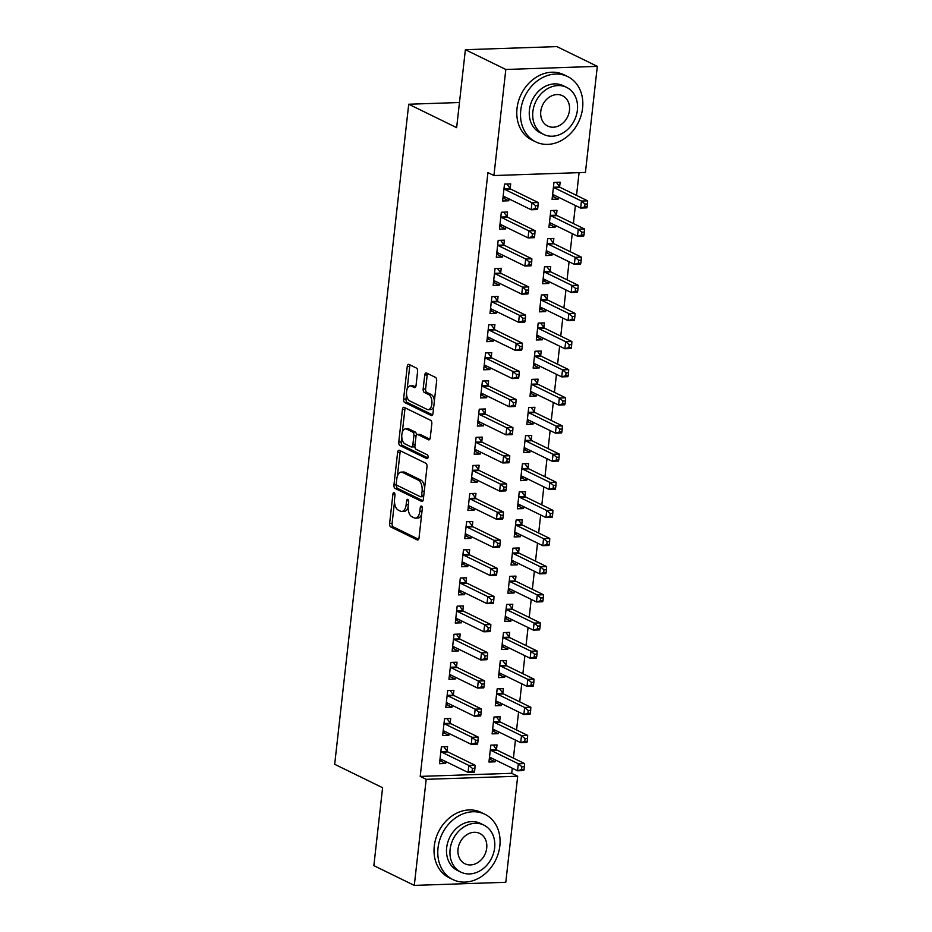 <?xml version="1.0" encoding="UTF-8"?>
<svg xmlns="http://www.w3.org/2000/svg" width="932" height="932" viewBox="0 0 932 932"><rect width="100%" height="100%" fill="white"/><g stroke="black" fill="none" stroke-linecap="round" stroke-linejoin="round"><path stroke-width="1.4" d="M394.166 492.725A2.004 1.048 -91.9 0 0 393.875 492.655A2.004 1.048 -91.9 0 0 392.92 494.146L389.623 523.493A2.854 1.503 -91.9 0 0 390.788 526.976L417.245 539.908A2.854 1.503 -91.9 0 0 417.653 539.989A2.854 1.503 -91.9 0 0 419.027 537.857L422.312 508.511A2.004 1.048 -91.9 0 0 421.509 506.076A2.004 1.048 -91.9 0 0 421.217 506.018A2.004 1.048 -91.9 0 0 420.262 507.509L419.831 511.307A9.134 4.8 -91.9 0 1 415.439 518.134A9.134 4.8 -91.9 0 1 414.134 517.842L411.932 516.771A9.134 4.8 -91.9 0 1 408.216 505.633L408.647 501.835A2.004 1.048 -91.9 0 0 407.832 499.401A2.004 1.048 -91.9 0 0 407.552 499.342A2.004 1.048 -91.9 0 0 406.585 500.834L406.166 504.631A9.134 4.8 -91.9 0 1 401.762 511.458A9.134 4.8 -91.9 0 1 400.469 511.167L398.255 510.095A9.134 4.8 -91.9 0 1 394.551 498.958L394.97 495.16A2.004 1.048 -91.9 0 0 394.166 492.725M417.594 371.553A2.854 1.503 -91.9 0 0 416.441 368.07L409.02 364.447A2.854 1.503 -91.9 0 0 408.612 364.354A2.854 1.503 -91.9 0 0 407.237 366.497L403.579 399.082A2.854 1.503 -91.9 0 0 404.744 402.566L431.201 415.486A2.854 1.503 -91.9 0 0 431.609 415.579A2.854 1.503 -91.9 0 0 432.984 413.447L436.642 380.85A2.854 1.503 -91.9 0 0 435.477 377.378L426.507 372.998A2.854 1.503 -91.9 0 0 426.099 372.905A2.854 1.503 -91.9 0 0 424.724 375.037L423.163 388.982A2.854 1.503 -91.9 0 0 424.328 392.465L428.767 394.632A7.631 4.008 -91.9 0 1 431.947 402.927A7.631 4.008 -91.9 0 1 428.207 409.661A7.631 4.008 -91.9 0 1 427.112 409.416L409.696 400.9A7.631 4.008 -91.9 0 1 406.515 392.617A7.631 4.008 -91.9 0 1 410.266 385.883A7.631 4.008 -91.9 0 1 411.35 386.128L414.251 387.549A2.854 1.503 -91.9 0 0 414.658 387.642A2.854 1.503 -91.9 0 0 416.033 385.498L417.594 371.553M493.925 175.542L505.82 69.469L597.319 66.358L585.424 172.432L493.925 175.542L487.937 172.606L420.204 776.403L426.192 779.327L517.703 776.216L505.796 882.289L414.297 885.4L426.192 779.327M414.297 885.4L373.86 865.642L382.598 787.715L334.681 764.298L408.717 104.233L456.645 127.649L465.383 49.711L505.82 69.469M399.385 450.342A2.854 1.503 -91.9 0 0 398.978 450.249A2.854 1.503 -91.9 0 0 397.603 452.381L393.945 484.966A2.854 1.503 -91.9 0 0 395.11 488.45L421.567 501.381A2.854 1.503 -91.9 0 0 421.975 501.463A2.854 1.503 -91.9 0 0 423.349 499.331L427.007 466.746A2.854 1.503 -91.9 0 0 425.842 463.262L399.385 450.342M398.768 442.024L402.414 409.439A2.854 1.503 -91.9 0 1 403.789 407.307A2.854 1.503 -91.9 0 1 404.197 407.389L430.654 420.32A2.854 1.503 -91.9 0 1 431.819 423.804L430.258 437.749A2.854 1.503 -91.9 0 1 428.883 439.881A2.854 1.503 -91.9 0 1 428.475 439.788L417.746 434.545A2.854 1.503 -91.9 0 0 417.338 434.452A2.854 1.503 -91.9 0 0 415.963 436.595L414.926 445.846A2.854 1.503 -91.9 0 0 416.091 449.317L427.264 454.781A2.004 1.048 -91.9 0 1 428.091 456.948A2.004 1.048 -91.9 0 1 427.112 458.707A2.004 1.048 -91.9 0 1 426.821 458.649L399.921 445.508A2.854 1.503 -91.9 0 1 398.768 442.024L401.238 441.943L401.785 437.026M459.464 102.508L408.717 104.233M507.02 216.574L507.532 212.03L501.346 212.24L499.459 229.121L505.633 228.911L505.843 227.047M556.486 214.896L556.987 210.341L550.812 210.55L548.913 227.431L555.099 227.222L555.309 225.369M500.705 272.855L501.218 268.3L495.032 268.509L493.145 285.39L499.331 285.18L499.529 283.316M550.171 271.165L550.684 266.61L544.498 266.82L542.599 283.701L548.785 283.491L548.995 281.639M494.391 329.124L494.904 324.569L488.729 324.779L486.83 341.66L493.016 341.45L493.226 339.586M543.857 327.435L544.37 322.891L538.183 323.101L536.296 339.982L542.471 339.772L542.68 337.908M488.088 385.394L488.601 380.839L482.415 381.048L480.516 397.929L486.702 397.719L486.912 395.855M537.543 383.716L538.055 379.161L531.869 379.371L529.982 396.251L536.168 396.042L536.366 394.178M481.774 441.663L482.287 437.108L476.101 437.318L474.202 454.199L480.388 453.989L480.597 452.125M531.228 439.986L531.741 435.43L525.566 435.64L523.668 452.521L529.854 452.311L530.063 450.447M475.46 497.933L475.972 493.377L469.786 493.587L467.899 510.468L474.073 510.258L474.283 508.406M524.926 496.255L525.438 491.7L519.252 491.91L517.353 508.79L523.539 508.581L523.749 506.717M469.146 554.202L469.658 549.647L463.472 549.868L461.585 566.749L467.771 566.539L467.981 564.676M518.611 552.525L519.124 547.969L512.938 548.179L511.039 565.06L517.225 564.85L517.435 562.986M462.843 610.483L463.344 605.928L457.169 606.138L455.27 623.019L461.457 622.809L461.666 620.945M512.297 608.794L512.81 604.239L506.624 604.449L504.736 621.329L510.911 621.12L511.12 619.267M456.529 666.753L457.041 662.198L450.855 662.407L448.956 679.288L455.142 679.078L455.352 677.214M505.983 665.064L506.495 660.52L500.309 660.73L498.422 677.611L504.608 677.401L504.818 675.537M450.214 723.022L450.727 718.467L444.541 718.677L442.653 735.558L448.828 735.348L449.038 733.484M499.668 721.345L500.181 716.79L494.007 716.999L492.108 733.88L498.294 733.67L498.503 731.806M420.204 776.403L511.703 773.292L512.274 768.213M513.415 758.112L515.431 740.078M516.561 729.977L518.588 711.943M519.718 701.843L521.745 683.808M522.875 673.708L524.902 655.674M526.032 645.573L528.06 627.539M529.19 617.438L531.217 599.404M532.347 589.304L534.374 571.269M535.504 561.169L537.519 543.123M538.661 533.034L540.677 514.988M541.818 504.899L543.834 486.853M544.964 476.765L546.991 458.719M548.121 448.63L550.148 430.584M551.278 420.495L553.305 402.449M554.435 392.349L556.462 374.315M557.592 364.214L559.619 346.18M560.749 336.079L562.777 318.045M563.907 307.944L565.934 289.91M567.064 279.81L569.079 261.776M570.221 251.675L572.236 233.641M573.378 223.54L575.394 205.506M576.524 195.405L579.087 172.641M496.523 749.479L497.024 744.924L490.849 745.134L488.95 762.015L495.137 761.805L495.346 759.941M447.057 751.157L447.57 746.602L441.384 746.812L439.496 763.692L445.671 763.483L445.88 761.619M502.826 693.21L503.338 688.655L497.164 688.865L495.265 705.745L501.451 705.536L501.661 703.672M453.371 694.888L453.884 690.332L447.698 690.542L445.799 707.423L451.985 707.213L452.195 705.349M509.14 636.929L509.653 632.374L503.466 632.583L501.579 649.476L507.754 649.255L507.963 647.402M459.686 638.618L460.187 634.063L454.012 634.273L452.113 651.153L458.299 650.944L458.509 649.08M515.454 580.659L515.967 576.104L509.781 576.314L507.893 593.195L514.068 592.985L514.278 591.133M465.988 582.337L466.501 577.793L460.326 578.003L458.428 594.884L464.614 594.674L464.823 592.81M521.769 524.39L522.281 519.835L516.095 520.044L514.196 536.925L520.382 536.716L520.592 534.851M472.303 526.067L472.815 521.512L466.629 521.722L464.742 538.603L470.928 538.393L471.126 536.541M528.083 468.12L528.584 463.565L522.409 463.775L520.51 480.656L526.697 480.446L526.906 478.582M478.617 469.798L479.13 465.243L472.943 465.452L471.056 482.333L477.231 482.124L477.44 480.271M534.385 411.851L534.898 407.296L528.712 407.505L526.825 424.386L533.011 424.177L533.221 422.312M484.931 413.528L485.444 408.973L479.258 409.183L477.359 426.064L483.545 425.854L483.755 423.99M540.7 355.581L541.212 351.026L535.026 351.236L533.139 368.117L539.313 367.907L539.523 366.043M491.246 357.259L491.747 352.704L485.572 352.913L483.673 369.794L489.859 369.585L490.069 367.721M547.014 299.3L547.527 294.745L541.341 294.955L539.453 311.847L545.628 311.637L545.837 309.773M497.548 300.989L498.061 296.434L491.886 296.644L489.987 313.525L496.173 313.315L496.383 311.451M553.328 243.031L553.841 238.475L547.655 238.685L545.756 255.566L551.942 255.356L552.152 253.504M503.863 244.72L504.375 240.165L498.189 240.374L496.302 257.255L502.476 257.046L502.686 255.182M559.631 186.761L560.144 182.206L553.969 182.416L552.07 199.297L558.256 199.087L558.466 197.223M510.177 188.439L510.689 183.884L504.503 184.093L502.616 200.986L508.79 200.764L509 198.912M465.383 49.711L556.882 46.6L597.319 66.358M511.703 773.292L517.703 776.216M495.137 761.805L489.3 758.951M445.671 763.483L439.834 760.629M498.294 733.67L492.457 730.816M448.828 735.348L442.991 732.494M501.451 705.536L495.603 702.681M451.985 707.213L446.148 704.359M504.608 677.401L498.76 674.547M455.142 679.078L449.306 676.224M507.754 649.255L501.917 646.412M458.299 650.944L452.463 648.089M510.911 621.12L505.074 618.277M461.457 622.809L455.62 619.955M514.068 592.985L508.231 590.131M464.614 594.674L458.777 591.82M517.225 564.85L511.388 561.996M467.771 566.539L461.923 563.685M520.382 536.716L514.546 533.861M470.928 538.393L465.08 535.551M523.539 508.581L517.703 505.727M474.073 510.258L468.237 507.416M526.697 480.446L520.86 477.592M477.231 482.124L471.394 479.269M529.854 452.311L524.017 449.457M480.388 453.989L474.551 451.135M533.011 424.177L527.163 421.322M483.545 425.854L477.708 423M536.168 396.042L530.32 393.188M486.702 397.719L480.865 394.865M539.313 367.907L533.477 365.053M489.859 369.585L484.023 366.73M542.471 339.772L536.634 336.918M493.016 341.45L487.18 338.596M545.628 311.637L539.791 308.783M496.173 313.315L490.325 310.461M548.785 283.491L542.948 280.649M499.331 285.18L493.482 282.326M551.942 255.356L546.105 252.502M502.476 257.046L496.64 254.191M555.099 227.222L549.263 224.367M505.633 228.911L499.797 226.057M558.256 199.087L552.42 196.233M508.79 200.764L502.954 197.922M401.762 511.458L404.243 511.377A9.134 4.8 -91.9 0 0 408.123 507.09M415.439 518.134L417.909 518.052A9.134 4.8 -91.9 0 0 421.695 514.08M394.492 502.08L392.092 523.411A2.854 1.503 -91.9 0 0 393.257 526.895L418.608 539.279M396.473 484.395L396.415 484.885A2.854 1.503 -91.9 0 0 397.58 488.368L422.93 500.752M400.492 450.878A2.854 1.503 -91.9 0 0 400.073 452.3L397.405 476.077M396.345 482.939A2.004 1.048 -91.9 0 0 397.16 485.374L420.379 496.721A2.004 1.048 -91.9 0 0 420.67 496.779A2.004 1.048 -91.9 0 0 421.625 495.288L422.08 491.281A9.134 4.8 -91.9 0 0 418.363 480.155L402.484 472.396A9.134 4.8 -91.9 0 0 401.191 472.105A9.134 4.8 -91.9 0 0 396.799 478.932L396.345 482.939M422.86 496.64A2.004 1.048 -91.9 0 0 423.14 496.698A2.004 1.048 -91.9 0 0 423.676 496.395M424.608 488.077A9.134 4.8 -91.9 0 0 420.845 480.062L418.363 480.155M401.191 472.105L403.661 472.011A9.134 4.8 -91.9 0 1 404.966 472.314L420.845 480.062M402.309 432.32L404.896 409.358L402.414 409.439M405.315 407.936A2.854 1.503 -91.9 0 0 404.896 409.358M429.838 439.158L420.216 434.463A2.854 1.503 -91.9 0 0 419.808 434.37L417.338 434.452M427.916 457.892L402.391 445.426L399.921 445.508M406.608 429.104A7.631 4.008 -91.9 0 0 405.525 428.86A7.631 4.008 -91.9 0 0 401.774 435.594A7.631 4.008 -91.9 0 0 404.954 443.888L411.094 446.882A2.854 1.503 -91.9 0 0 411.49 446.976A2.854 1.503 -91.9 0 0 412.864 444.832L413.901 435.582A2.854 1.503 -91.9 0 0 412.748 432.11L406.608 429.104L409.078 429.023A7.631 4.008 -91.9 0 0 407.995 428.778L405.525 428.86M413.563 446.801A2.854 1.503 -91.9 0 0 413.971 446.894A2.854 1.503 -91.9 0 0 414.903 446.207M416.406 435.139A2.854 1.503 -91.9 0 0 415.218 432.017L412.748 432.11M409.078 429.023L415.218 432.017M401.238 441.943A2.854 1.503 -91.9 0 0 402.391 445.426M410.266 385.883L412.736 385.801A7.631 4.008 -91.9 0 1 413.82 386.046L415.614 386.92M428.207 409.661L430.677 409.567A7.631 4.008 -91.9 0 0 433.764 406.457M434.382 401.005A7.631 4.008 -91.9 0 0 431.248 394.551L428.767 394.632M427.625 373.534A2.854 1.503 -91.9 0 0 427.205 374.955L425.633 388.9A2.854 1.503 -91.9 0 0 426.798 392.384L431.248 394.551M406.562 394.457L406.049 399.001A2.854 1.503 -91.9 0 0 407.214 402.473L432.565 414.857M410.127 364.995A2.854 1.503 -91.9 0 0 409.707 366.404L407.179 389.005M489.358 758.427L491.781 758.205M489.463 757.46L489.708 757.401A2.913 1.526 88.1 0 1 489.871 757.378A2.913 1.526 88.1 0 1 490.279 757.471L517.54 770.787L518.332 763.751L524.518 763.541L497.257 750.225A2.913 1.526 88.1 0 1 496.721 749.747L493.261 745.052M521.897 766.745L521.582 769.564L524.052 769.483L524.367 766.663L521.897 766.745L518.332 763.751L491.071 750.435A2.913 1.526 88.1 0 1 490.535 749.957L490.337 749.689M524.052 769.483L523.726 770.578L517.54 770.787L521.582 769.564M524.518 763.541L524.367 766.663M442.316 759.883L439.892 760.104M474.598 771.16L474.912 768.352L472.431 768.434L472.116 771.242L474.598 771.16L474.26 772.255L468.085 772.465L440.824 759.149A2.913 1.526 -91.9 0 0 440.405 759.056A2.913 1.526 -91.9 0 0 440.242 759.079L440.009 759.137M472.116 771.242L468.085 772.465L468.866 765.428L475.052 765.219L447.791 751.903A2.913 1.526 -91.9 0 1 447.255 751.425L443.807 746.73M440.871 751.367L441.081 751.635A2.913 1.526 -91.9 0 0 441.617 752.112L468.866 765.428L472.431 768.434M474.912 768.352L475.052 765.219M492.515 730.292L494.939 730.071M492.62 729.325L492.853 729.267A2.913 1.526 88.1 0 1 493.028 729.243A2.913 1.526 88.1 0 1 493.436 729.337L520.697 742.653L521.489 735.616L527.675 735.406L500.414 722.09A2.913 1.526 88.1 0 1 499.878 721.613L496.418 716.918M525.054 738.61L524.739 741.429L527.209 741.348L527.524 738.528L525.054 738.61L521.489 735.616L494.228 722.3A2.913 1.526 88.1 0 1 493.692 721.822L493.494 721.554M527.209 741.348L526.883 742.443L520.697 742.653L524.739 741.429M527.675 735.406L527.524 738.528M495.673 702.146L498.096 701.936M495.777 701.19L496.01 701.132A2.913 1.526 88.1 0 1 496.185 701.109A2.913 1.526 88.1 0 1 496.593 701.202L523.854 714.518L524.646 707.481L530.821 707.272L503.571 693.956A2.913 1.526 88.1 0 1 503.035 693.478L499.575 688.783M528.211 710.475L527.896 713.295L530.366 713.213L530.681 710.394L528.211 710.475L524.646 707.481L497.385 694.165A2.913 1.526 88.1 0 1 496.849 693.688L496.651 693.42M530.366 713.213L530.04 714.308L523.854 714.518L527.896 713.295M530.821 707.272L530.681 710.394M445.473 731.748L443.05 731.969M477.743 743.025L478.069 740.206L475.588 740.299L475.273 743.107L477.743 743.025L477.417 744.12L471.243 744.33L443.982 731.014A2.913 1.526 -91.9 0 0 443.562 730.921A2.913 1.526 -91.9 0 0 443.399 730.944L443.154 731.003M475.273 743.107L471.243 744.33L472.023 737.294L478.209 737.084L450.948 723.768A2.913 1.526 -91.9 0 1 450.412 723.29L446.964 718.595M444.028 723.232L444.226 723.5A2.913 1.526 -91.9 0 0 444.774 723.978L472.023 737.294L475.588 740.299M478.069 740.206L478.209 737.084M448.63 703.613L446.207 703.835M480.9 714.891L481.215 712.071L478.745 712.164L478.431 714.972L480.9 714.891L480.574 715.986L474.388 716.195L447.139 702.879A2.913 1.526 -91.9 0 0 446.719 702.786A2.913 1.526 -91.9 0 0 446.556 702.81L446.312 702.868M478.431 714.972L474.388 716.195L475.18 709.159L481.366 708.949L454.105 695.633A2.913 1.526 -91.9 0 1 453.569 695.156L450.109 690.461M447.185 695.097L447.383 695.365A2.913 1.526 -91.9 0 0 447.919 695.843L475.18 709.159L478.745 712.164M481.215 712.071L481.366 708.949M499.843 845.883A36.36 29.789 116 0 0 484.885 814.265A36.36 29.789 116 0 0 438.017 847.98A36.36 29.789 116 0 0 452.975 879.598A36.36 29.789 116 0 0 499.843 845.883M484.885 814.265L481.145 812.436A36.36 29.789 116 0 0 434.277 846.151A36.36 29.789 116 0 0 449.224 877.769L452.975 879.598M460.886 872.131L457.437 870.453A26.178 21.448 -64 0 1 446.673 847.689A26.178 21.448 -64 0 1 480.423 823.41L483.859 825.1A26.178 21.448 116 0 0 450.121 849.367A26.178 21.448 116 0 0 460.886 872.131A26.178 21.448 116 0 0 494.636 847.852A26.178 21.448 116 0 0 483.859 825.1M458.031 849.099A16.869 13.829 116 0 0 464.975 863.766A16.869 13.829 116 0 0 486.714 848.132A16.869 13.829 116 0 0 479.782 833.453A16.869 13.829 116 0 0 458.031 849.099M582.593 108.159A36.36 29.789 116 0 0 567.635 76.552A36.36 29.789 116 0 0 520.767 110.267A36.36 29.789 116 0 0 535.725 141.874A36.36 29.789 116 0 0 582.593 108.159M567.635 76.552L563.895 74.723A36.36 29.789 116 0 0 517.015 108.438A36.36 29.789 116 0 0 531.974 140.045L535.725 141.874M543.636 134.418L540.187 132.728A26.178 21.448 -64 0 1 529.423 109.964A26.178 21.448 -64 0 1 563.173 85.697L566.609 87.375A26.178 21.448 116 0 0 532.871 111.654A26.178 21.448 116 0 0 543.636 134.418A26.178 21.448 116 0 0 577.386 110.139A26.178 21.448 116 0 0 566.609 87.375M540.781 111.386A16.869 13.829 116 0 0 547.713 126.053A16.869 13.829 116 0 0 569.464 110.407A16.869 13.829 116 0 0 562.532 95.74A16.869 13.829 116 0 0 540.781 111.386M498.818 674.011L501.253 673.789M498.935 673.055L499.168 672.997A2.913 1.526 88.1 0 1 499.342 672.974A2.913 1.526 88.1 0 1 499.75 673.067L527.011 686.383L527.803 679.346L533.978 679.137L506.728 665.821A2.913 1.526 88.1 0 1 506.192 665.343L502.732 660.648M531.368 682.341L531.054 685.16L533.523 685.078L533.838 682.259L531.368 682.341L527.803 679.346L500.542 666.031A2.913 1.526 88.1 0 1 500.006 665.553L499.808 665.273M533.523 685.078L533.197 686.173L527.011 686.383L531.054 685.16M533.978 679.137L533.838 682.259M501.975 645.876L504.41 645.655M502.092 644.921L502.325 644.862A2.913 1.526 88.1 0 1 502.488 644.839A2.913 1.526 88.1 0 1 502.907 644.932L530.168 658.248L530.96 651.212L537.135 651.002L509.874 637.686A2.913 1.526 88.1 0 1 509.338 637.208L505.89 632.502M534.525 654.206L534.199 657.025L536.681 656.932L536.995 654.124L534.525 654.206L530.96 651.212L503.699 637.896A2.913 1.526 88.1 0 1 503.163 637.418L502.954 637.139M536.681 656.932L536.343 658.039L530.168 658.248L534.199 657.025M537.135 651.002L536.995 654.124M451.787 675.479L449.364 675.7M484.058 686.756L484.372 683.937L481.902 684.03L481.588 686.837L484.058 686.756L483.731 687.851L477.545 688.061L450.296 674.745A2.913 1.526 -91.9 0 0 449.876 674.652A2.913 1.526 -91.9 0 0 449.713 674.675L449.469 674.733M481.588 686.837L477.545 688.061L478.337 681.024L484.524 680.814L457.262 667.498A2.913 1.526 -91.9 0 1 456.727 667.021L453.267 662.326M450.342 666.962L450.54 667.23A2.913 1.526 -91.9 0 0 451.076 667.708L478.337 681.024L481.902 684.03M484.372 683.937L484.524 680.814M454.944 647.344L452.521 647.565M487.215 658.621L487.529 655.802L485.059 655.883L484.745 658.703L487.215 658.621L486.888 659.716L480.702 659.926L453.441 646.61A2.913 1.526 -91.9 0 0 453.034 646.517A2.913 1.526 -91.9 0 0 452.87 646.54L452.626 646.598M484.745 658.703L480.702 659.926L481.495 652.889L487.681 652.68L460.42 639.364A2.913 1.526 -91.9 0 1 459.884 638.886L456.424 634.191M453.5 638.828L453.698 639.096A2.913 1.526 -91.9 0 0 454.233 639.573L481.495 652.889L485.059 655.883M487.529 655.802L487.681 652.68M505.132 617.741L507.556 617.52M505.249 616.786L505.482 616.716A2.913 1.526 88.1 0 1 505.645 616.693A2.913 1.526 88.1 0 1 506.064 616.786L533.325 630.102L534.106 623.077L540.292 622.867L513.031 609.551A2.913 1.526 88.1 0 1 512.495 609.074L509.047 604.367M537.671 626.071L537.356 628.89L539.838 628.797L540.152 625.989L537.671 626.071L534.106 623.077L506.857 609.761A2.913 1.526 88.1 0 1 506.321 609.283L506.111 609.004M539.838 628.797L539.5 629.892L533.325 630.102L537.356 628.89M540.292 622.867L540.152 625.989M458.101 619.209L455.678 619.431M490.372 630.486L490.686 627.667L488.217 627.749L487.902 630.568L490.372 630.486L490.046 631.581L483.859 631.791L456.598 618.475A2.913 1.526 -91.9 0 0 456.191 618.382A2.913 1.526 -91.9 0 0 456.016 618.405L455.783 618.464M487.902 630.568L483.859 631.791L484.652 624.755L490.838 624.545L463.577 611.229A2.913 1.526 -91.9 0 1 463.041 610.751L459.581 606.056M456.657 610.693L456.855 610.961A2.913 1.526 -91.9 0 0 457.391 611.439L484.652 624.755L488.217 627.749M490.686 627.667L490.838 624.545M508.29 589.607L510.713 589.385M508.394 588.64L508.639 588.581A2.913 1.526 88.1 0 1 508.802 588.558A2.913 1.526 88.1 0 1 509.222 588.651L536.483 601.967L537.263 594.942L543.449 594.733L516.188 581.417A2.913 1.526 88.1 0 1 515.652 580.939L512.204 576.232M540.828 597.936L540.513 600.756L542.983 600.662L543.309 597.855L540.828 597.936L537.263 594.942L510.014 581.626A2.913 1.526 88.1 0 1 509.478 581.149L509.268 580.869M542.983 600.662L542.657 601.757L536.483 601.967L540.513 600.756M543.449 594.733L543.309 597.855M461.258 591.063L458.835 591.284M493.529 602.352L493.844 599.532L491.374 599.614L491.059 602.433L493.529 602.352L493.203 603.447L487.017 603.656L459.756 590.34A2.913 1.526 -91.9 0 0 459.348 590.247A2.913 1.526 -91.9 0 0 459.173 590.271L458.94 590.329M491.059 602.433L487.017 603.656L487.809 596.62L493.983 596.41L466.734 583.094A2.913 1.526 -91.9 0 1 466.198 582.617L462.738 577.922M459.814 582.558L460.012 582.826A2.913 1.526 -91.9 0 0 460.548 583.304L487.809 596.62L491.374 599.614M493.844 599.532L493.983 596.41M511.447 561.472L513.87 561.25M511.552 560.505L511.796 560.447A2.913 1.526 88.1 0 1 511.959 560.423A2.913 1.526 88.1 0 1 512.379 560.516L539.628 573.832L540.42 566.807L546.606 566.598L519.345 553.27A2.913 1.526 88.1 0 1 518.809 552.804L515.349 548.098M543.985 569.802L543.671 572.609L546.14 572.528L546.455 569.72L543.985 569.802L540.42 566.807L513.159 553.492A2.913 1.526 88.1 0 1 512.623 553.014L512.425 552.734M546.14 572.528L545.814 573.623L539.628 573.832L543.671 572.609M546.606 566.598L546.455 569.72M464.416 562.928L461.981 563.149M496.686 574.217L497.001 571.398L494.531 571.479L494.216 574.298L496.686 574.217L496.36 575.312L490.174 575.522L462.913 562.206A2.913 1.526 -91.9 0 0 462.505 562.113A2.913 1.526 -91.9 0 0 462.33 562.136L462.097 562.194M494.216 574.298L490.174 575.522L490.966 568.485L497.14 568.275L469.891 554.959A2.913 1.526 -91.9 0 1 469.355 554.482L465.895 549.775M462.971 554.412L463.169 554.691A2.913 1.526 -91.9 0 0 463.705 555.169L490.966 568.485L494.531 571.479M497.001 571.398L497.14 568.275M514.604 533.337L517.027 533.116M514.709 532.37L514.953 532.312A2.913 1.526 88.1 0 1 515.116 532.288A2.913 1.526 88.1 0 1 515.536 532.382L542.785 545.698L543.577 538.661L549.764 538.451L522.503 525.135A2.913 1.526 88.1 0 1 521.967 524.669L518.507 519.963M547.142 541.667L546.828 544.474L549.298 544.393L549.612 541.585L547.142 541.667L543.577 538.661L516.316 525.345A2.913 1.526 88.1 0 1 515.78 524.879L515.582 524.6M549.298 544.393L548.971 545.488L542.785 545.698L546.828 544.474M549.764 538.451L549.612 541.585M467.573 534.793L465.138 535.015M499.843 546.07L500.158 543.263L497.688 543.344L497.362 546.164L499.843 546.07L499.505 547.177L493.331 547.387L466.07 534.071A2.913 1.526 -91.9 0 0 465.651 533.978A2.913 1.526 -91.9 0 0 465.487 534.001L465.254 534.059M497.362 546.164L493.331 547.387L494.123 540.35L500.298 540.141L473.037 526.825A2.913 1.526 -91.9 0 1 472.501 526.347L469.052 521.64M466.128 526.277L466.326 526.557A2.913 1.526 -91.9 0 0 466.862 527.034L494.123 540.35L497.688 543.344M500.158 543.263L500.298 540.141M517.761 505.202L520.184 504.981M517.866 504.235L518.11 504.177A2.913 1.526 88.1 0 1 518.274 504.154A2.913 1.526 88.1 0 1 518.693 504.247L545.942 517.563L546.735 510.526L552.921 510.317L525.66 497.001A2.913 1.526 88.1 0 1 525.124 496.523L521.664 491.828M550.299 513.532L549.985 516.34L552.455 516.258L552.769 513.45L550.299 513.532L546.735 510.526L519.473 497.21A2.913 1.526 88.1 0 1 518.938 496.733L518.74 496.465M552.455 516.258L552.128 517.353L545.942 517.563L549.985 516.34M552.921 510.317L552.769 513.45M470.73 506.659L468.295 506.88M503 517.936L503.315 515.128L500.834 515.21L500.519 518.029L503 517.936L502.663 519.031L496.488 519.24L469.227 505.925A2.913 1.526 -91.9 0 0 468.808 505.831A2.913 1.526 -91.9 0 0 468.645 505.855L468.412 505.913M500.519 518.029L496.488 519.24L497.269 512.216L503.455 512.006L476.194 498.69A2.913 1.526 -91.9 0 1 475.658 498.212L472.209 493.506M469.274 498.142L469.483 498.422A2.913 1.526 -91.9 0 0 470.019 498.9L497.269 512.216L500.834 515.21M503.315 515.128L503.455 512.006M520.918 477.067L523.341 476.846M521.023 476.101L521.256 476.042A2.913 1.526 88.1 0 1 521.431 476.019A2.913 1.526 88.1 0 1 521.838 476.112L549.099 489.428L549.892 482.392L556.078 482.182L528.817 468.866A2.913 1.526 88.1 0 1 528.281 468.388L524.821 463.693M553.457 485.397L553.142 488.205L555.612 488.123L555.926 485.304L553.457 485.397L549.892 482.392L522.631 469.076A2.913 1.526 88.1 0 1 522.095 468.598L521.897 468.33M555.612 488.123L555.286 489.218L549.099 489.428L553.142 488.205M556.078 482.182L555.926 485.304M473.875 478.524L471.452 478.745M506.158 489.801L506.472 486.993L503.991 487.075L503.676 489.882L506.158 489.801L505.82 490.896L499.645 491.106L472.384 477.79A2.913 1.526 -91.9 0 0 471.965 477.697A2.913 1.526 -91.9 0 0 471.802 477.72L471.557 477.778M503.676 489.882L499.645 491.106L500.426 484.081L506.612 483.871L479.351 470.555A2.913 1.526 -91.9 0 1 478.815 470.077L475.367 465.371M472.431 470.008L472.64 470.287A2.913 1.526 -91.9 0 0 473.176 470.765L500.426 484.081L503.991 487.075M506.472 486.993L506.612 483.871M524.075 448.933L526.498 448.711M524.18 447.966L524.413 447.908A2.913 1.526 88.1 0 1 524.588 447.884A2.913 1.526 88.1 0 1 524.996 447.977L552.257 461.293L553.049 454.257L559.223 454.047L531.974 440.731A2.913 1.526 88.1 0 1 531.438 440.253L527.978 435.559M556.614 457.262L556.299 460.07L558.769 459.989L559.083 457.169L556.614 457.262L553.049 454.257L525.788 440.941A2.913 1.526 88.1 0 1 525.252 440.463L525.054 440.195M558.769 459.989L558.443 461.084L552.257 461.293L556.299 460.07M559.223 454.047L559.083 457.169M477.033 450.389L474.609 450.61M509.303 461.666L509.618 458.859L507.148 458.94L506.833 461.748L509.303 461.666L508.977 462.761L502.791 462.971L475.541 449.655A2.913 1.526 -91.9 0 0 475.122 449.562A2.913 1.526 -91.9 0 0 474.959 449.585L474.714 449.643M506.833 461.748L502.791 462.971L503.583 455.946L509.769 455.725L482.508 442.409A2.913 1.526 -91.9 0 1 481.972 441.943L478.512 437.236M475.588 441.873L475.786 442.152A2.913 1.526 -91.9 0 0 476.322 442.618L503.583 455.946L507.148 458.94M509.618 458.859L509.769 455.725M527.232 420.798L529.656 420.577M527.337 419.831L527.57 419.773A2.913 1.526 88.1 0 1 527.745 419.75A2.913 1.526 88.1 0 1 528.153 419.843L555.414 433.159L556.206 426.122L562.38 425.912L535.131 412.596A2.913 1.526 88.1 0 1 534.595 412.119L531.135 407.424M559.771 429.128L559.456 431.935L561.926 431.854L562.241 429.035L559.771 429.128L556.206 426.122L528.945 412.806A2.913 1.526 88.1 0 1 528.409 412.328L528.211 412.06M561.926 431.854L561.6 432.949L555.414 433.159L559.456 431.935M562.38 425.912L562.241 429.035M480.19 422.254L477.767 422.476M512.46 433.531L512.775 430.724L510.305 430.805L509.99 433.613L512.46 433.531L512.134 434.627L505.948 434.836L478.698 421.52A2.913 1.526 -91.9 0 0 478.279 421.427A2.913 1.526 -91.9 0 0 478.116 421.45L477.871 421.509M509.99 433.613L505.948 434.836L506.74 427.8L512.926 427.59L485.665 414.274A2.913 1.526 -91.9 0 1 485.129 413.796L481.669 409.101M478.745 413.738L478.943 414.018A2.913 1.526 -91.9 0 0 479.479 414.484L506.74 427.8L510.305 430.805M512.775 430.724L512.926 427.59M530.378 392.663L532.813 392.442M530.494 391.696L530.727 391.638A2.913 1.526 88.1 0 1 530.902 391.615A2.913 1.526 88.1 0 1 531.31 391.708L558.571 405.024L559.363 397.987L565.538 397.778L538.288 384.462A2.913 1.526 88.1 0 1 537.741 383.984L534.292 379.289M562.928 400.981L562.602 403.801L565.083 403.719L565.398 400.9L562.928 400.981L559.363 397.987L532.102 384.671A2.913 1.526 88.1 0 1 531.566 384.194L531.368 383.926M565.083 403.719L564.757 404.814L558.571 405.024L562.602 403.801M565.538 397.778L565.398 400.9M483.347 394.12L480.924 394.341M515.617 405.397L515.932 402.589L513.462 402.671L513.148 405.478L515.617 405.397L515.291 406.492L509.105 406.702L481.856 393.386A2.913 1.526 -91.9 0 0 481.436 393.292A2.913 1.526 -91.9 0 0 481.273 393.316L481.029 393.374M513.148 405.478L509.105 406.702L509.897 399.665L516.083 399.455L488.822 386.139A2.913 1.526 -91.9 0 1 488.286 385.662L484.826 380.967M481.902 385.603L482.1 385.871A2.913 1.526 -91.9 0 0 482.636 386.349L509.897 399.665L513.462 402.671M515.932 402.589L516.083 399.455M533.535 364.517L535.97 364.307M533.652 363.562L533.885 363.503A2.913 1.526 88.1 0 1 534.048 363.48A2.913 1.526 88.1 0 1 534.467 363.573L561.728 376.889L562.509 369.853L568.695 369.643L541.434 356.327A2.913 1.526 88.1 0 1 540.898 355.849L537.449 351.154M566.073 372.847L565.759 375.666L568.24 375.584L568.555 372.765L566.073 372.847L562.509 369.853L535.259 356.537A2.913 1.526 88.1 0 1 534.723 356.059L534.514 355.791M568.24 375.584L567.903 376.679L561.728 376.889L565.759 375.666M568.695 369.643L568.555 372.765M486.504 365.985L484.081 366.206M518.774 377.262L519.089 374.443L516.619 374.536L516.305 377.344L518.774 377.262L518.448 378.357L512.262 378.567L485.001 365.251A2.913 1.526 -91.9 0 0 484.593 365.158A2.913 1.526 -91.9 0 0 484.419 365.181L484.186 365.239M516.305 377.344L512.262 378.567L513.054 371.53L519.24 371.32L491.98 358.005A2.913 1.526 -91.9 0 1 491.444 357.527L487.984 352.832M485.059 357.469L485.257 357.737A2.913 1.526 -91.9 0 0 485.793 358.214L513.054 371.53L516.619 374.536M519.089 374.443L519.24 371.32M536.692 336.382L539.115 336.161M536.797 335.427L537.042 335.369A2.913 1.526 88.1 0 1 537.205 335.345A2.913 1.526 88.1 0 1 537.624 335.438L564.885 348.754L565.666 341.718L571.852 341.508L544.591 328.192A2.913 1.526 88.1 0 1 544.055 327.715L540.607 323.02M569.231 344.712L568.916 347.531L571.398 347.45L571.712 344.63L569.231 344.712L565.666 341.718L538.416 328.402A2.913 1.526 88.1 0 1 537.88 327.924L537.671 327.656M571.398 347.45L571.06 348.545L564.885 348.754L568.916 347.531M571.852 341.508L571.712 344.63M489.661 337.85L487.238 338.071M521.932 349.127L522.246 346.308L519.776 346.401L519.462 349.209L521.932 349.127L521.605 350.222L515.419 350.432L488.158 337.116A2.913 1.526 -91.9 0 0 487.751 337.023A2.913 1.526 -91.9 0 0 487.576 337.046L487.343 337.104M519.462 349.209L515.419 350.432L516.212 343.395L522.386 343.186L495.137 329.87A2.913 1.526 -91.9 0 1 494.601 329.392L491.141 324.697M488.217 329.334L488.415 329.602A2.913 1.526 -91.9 0 0 488.95 330.079L516.212 343.395L519.776 346.401M522.246 346.308L522.386 343.186M539.849 308.247L542.273 308.026M539.954 307.292L540.199 307.234A2.913 1.526 88.1 0 1 540.362 307.21A2.913 1.526 88.1 0 1 540.781 307.304L568.042 320.62L568.823 313.583L575.009 313.373L547.748 300.057A2.913 1.526 88.1 0 1 547.212 299.58L543.764 294.873M572.388 316.577L572.073 319.396L574.543 319.303L574.869 316.496L572.388 316.577L568.823 313.583L541.574 300.267A2.913 1.526 88.1 0 1 541.026 299.789L540.828 299.51M574.543 319.303L574.217 320.41L568.042 320.62L572.073 319.396M575.009 313.373L574.869 316.496M492.818 309.715L490.395 309.937M525.089 320.992L525.403 318.173L522.934 318.255L522.619 321.074L525.089 320.992L524.763 322.088L518.576 322.297L491.315 308.981A2.913 1.526 -91.9 0 0 490.908 308.888A2.913 1.526 -91.9 0 0 490.733 308.911L490.5 308.97M522.619 321.074L518.576 322.297L519.369 315.261L525.543 315.051L498.294 301.735A2.913 1.526 -91.9 0 1 497.758 301.257L494.298 296.562M491.374 301.199L491.572 301.467A2.913 1.526 -91.9 0 0 492.108 301.945L519.369 315.261L522.934 318.255M525.403 318.173L525.543 315.051M543.007 280.113L545.43 279.891M543.111 279.157L543.356 279.087A2.913 1.526 88.1 0 1 543.519 279.064A2.913 1.526 88.1 0 1 543.938 279.157L571.188 292.485L571.98 285.448L578.166 285.239L550.905 271.923A2.913 1.526 88.1 0 1 550.369 271.445L546.909 266.738M575.545 288.442L575.23 291.262L577.7 291.168L578.015 288.361L575.545 288.442L571.98 285.448L544.719 272.132A2.913 1.526 88.1 0 1 544.183 271.655L543.985 271.375M577.7 291.168L577.374 292.264L571.188 292.485L575.23 291.262M578.166 285.239L578.015 288.361M495.975 281.58L493.541 281.802M528.246 292.858L528.561 290.038L526.091 290.12L525.764 292.939L528.246 292.858L527.92 293.953L521.734 294.163L494.473 280.847A2.913 1.526 -91.9 0 0 494.065 280.753A2.913 1.526 -91.9 0 0 493.89 280.777L493.657 280.835M525.764 292.939L521.734 294.163L522.526 287.126L528.7 286.916L501.451 273.6A2.913 1.526 -91.9 0 1 500.915 273.123L497.455 268.428M494.531 273.064L494.729 273.332A2.913 1.526 -91.9 0 0 495.265 273.81L522.526 287.126L526.091 290.12M528.561 290.038L528.7 286.916M546.164 251.978L548.587 251.756M546.269 251.011L546.513 250.953A2.913 1.526 88.1 0 1 546.676 250.929A2.913 1.526 88.1 0 1 547.096 251.023L574.345 264.339L575.137 257.314L581.323 257.104L554.062 243.788A2.913 1.526 88.1 0 1 553.526 243.31L550.066 238.604M578.702 260.308L578.388 263.127L580.857 263.034L581.172 260.226L578.702 260.308L575.137 257.314L547.876 243.998A2.913 1.526 88.1 0 1 547.34 243.52L547.142 243.24M580.857 263.034L580.531 264.129L574.345 264.339L578.388 263.127M581.323 257.104L581.172 260.226M499.133 253.434L496.698 253.655M531.403 264.723L531.718 261.904L529.236 261.985L528.922 264.805L531.403 264.723L531.065 265.818L524.891 266.028L497.63 252.712A2.913 1.526 -91.9 0 0 497.21 252.619A2.913 1.526 -91.9 0 0 497.047 252.642L496.814 252.7M528.922 264.805L524.891 266.028L525.671 258.991L531.857 258.781L504.596 245.465A2.913 1.526 -91.9 0 1 504.061 244.988L500.612 240.293M497.676 244.93L497.886 245.198A2.913 1.526 -91.9 0 0 498.422 245.675L525.671 258.991L529.236 261.985M531.718 261.904L531.857 258.781M549.321 223.843L551.744 223.622M549.426 222.876L549.67 222.818A2.913 1.526 88.1 0 1 549.833 222.795A2.913 1.526 88.1 0 1 550.241 222.888L577.502 236.204L578.294 229.179L584.481 228.969L557.22 215.653A2.913 1.526 88.1 0 1 556.684 215.175L553.224 210.469M581.859 232.173L581.545 234.981L584.014 234.899L584.329 232.091L581.859 232.173L578.294 229.179L551.033 215.863A2.913 1.526 88.1 0 1 550.497 215.385L550.299 215.106M584.014 234.899L583.688 235.994L577.502 236.204L581.545 234.981M584.481 228.969L584.329 232.091M502.278 225.299L499.855 225.521M534.56 236.588L534.875 233.769L532.393 233.85L532.079 236.67L534.56 236.588L534.222 237.683L528.048 237.893L500.787 224.577A2.913 1.526 -91.9 0 0 500.368 224.484A2.913 1.526 -91.9 0 0 500.204 224.507L499.971 224.565M532.079 236.67L528.048 237.893L528.828 230.856L535.015 230.647L507.754 217.331A2.913 1.526 -91.9 0 1 507.218 216.853L503.769 212.147M500.834 216.783L501.043 217.063A2.913 1.526 -91.9 0 0 501.579 217.54L528.828 230.856L532.393 233.85M534.875 233.769L535.015 230.647M552.478 195.708L554.901 195.487M552.583 194.741L552.816 194.683A2.913 1.526 88.1 0 1 552.991 194.66A2.913 1.526 88.1 0 1 553.398 194.753L580.659 208.069L581.452 201.044L587.638 200.823L560.377 187.507A2.913 1.526 88.1 0 1 559.841 187.041L556.381 182.334M585.016 204.038L584.702 206.846L587.172 206.764L587.486 203.957L585.016 204.038L581.452 201.044L554.191 187.716A2.913 1.526 88.1 0 1 553.655 187.25L553.457 186.971M587.172 206.764L586.845 207.859L580.659 208.069L584.702 206.846M587.638 200.823L587.486 203.957M505.435 197.165L503.012 197.386M537.706 208.442L538.032 205.634L535.551 205.716L535.236 208.535L537.706 208.442L537.38 209.549L531.205 209.758L503.944 196.442A2.913 1.526 -91.9 0 0 503.525 196.349A2.913 1.526 -91.9 0 0 503.362 196.372L503.117 196.431M535.236 208.535L531.205 209.758L531.986 202.722L538.172 202.512L510.911 189.196A2.913 1.526 -91.9 0 1 510.375 188.718L506.926 184.012M503.991 188.648L504.189 188.928A2.913 1.526 -91.9 0 0 504.736 189.406L531.986 202.722L535.551 205.716M538.032 205.634L538.172 202.512M394.935 494.088L392.92 494.146M422.278 507.439L420.262 507.509M408.612 500.764L406.585 500.834M408.344 504.55L406.166 504.631M422.01 511.237L419.831 511.307M418.049 539.873L417.245 539.908M393.257 526.895L390.788 526.976M392.092 523.411L389.623 523.493M422.371 501.346L421.567 501.381M397.58 488.368L395.11 488.45M396.415 484.885L393.945 484.966M400.073 452.3L397.603 452.381M423.804 495.218L421.625 495.288M424.258 491.211L422.08 491.281M404.966 472.314L402.484 472.396M429.279 439.764L428.475 439.788M420.216 434.463L417.746 434.545M415.043 444.762L412.864 444.832M416.231 435.512L413.901 435.582M415.066 387.514L414.251 387.549M413.82 386.046L411.35 386.128M426.798 392.384L424.328 392.465M425.633 388.9L423.163 388.982M427.205 374.955L424.724 375.037M432.005 415.462L431.201 415.486M407.214 402.473L404.744 402.566M406.049 399.001L403.579 399.082M409.707 366.404L407.237 366.497M497.257 750.225L491.071 750.435M496.721 749.747L490.535 749.957M441.081 751.635L447.255 751.425M441.617 752.112L447.791 751.903M500.414 722.09L494.228 722.3M499.878 721.613L493.692 721.822M503.571 693.956L497.385 694.165M503.035 693.478L496.849 693.688M444.226 723.5L450.412 723.29M444.774 723.978L450.948 723.768M447.383 695.365L453.569 695.156M447.919 695.843L454.105 695.633M506.728 665.821L500.542 666.031M506.192 665.343L500.006 665.553M509.874 637.686L503.699 637.896M509.338 637.208L503.163 637.418M450.54 667.23L456.727 667.021M451.076 667.708L457.262 667.498M453.698 639.096L459.884 638.886M454.233 639.573L460.42 639.364M513.031 609.551L506.857 609.761M512.495 609.074L506.321 609.283M456.855 610.961L463.041 610.751M457.391 611.439L463.577 611.229M516.188 581.417L510.014 581.626M515.652 580.939L509.478 581.149M460.012 582.826L466.198 582.617M460.548 583.304L466.734 583.094M519.345 553.27L513.159 553.492M518.809 552.804L512.623 553.014M463.169 554.691L469.355 554.482M463.705 555.169L469.891 554.959M522.503 525.135L516.316 525.345M521.967 524.669L515.78 524.879M466.326 526.557L472.501 526.347M466.862 527.034L473.037 526.825M525.66 497.001L519.473 497.21M525.124 496.523L518.938 496.733M469.483 498.422L475.658 498.212M470.019 498.9L476.194 498.69M528.817 468.866L522.631 469.076M528.281 468.388L522.095 468.598M472.64 470.287L478.815 470.077M473.176 470.765L479.351 470.555M531.974 440.731L525.788 440.941M531.438 440.253L525.252 440.463M475.786 442.152L481.972 441.943M476.322 442.618L482.508 442.409M535.131 412.596L528.945 412.806M534.595 412.119L528.409 412.328M478.943 414.018L485.129 413.796M479.479 414.484L485.665 414.274M538.288 384.462L532.102 384.671M537.741 383.984L531.566 384.194M482.1 385.871L488.286 385.662M482.636 386.349L488.822 386.139M541.434 356.327L535.259 356.537M540.898 355.849L534.723 356.059M485.257 357.737L491.444 357.527M485.793 358.214L491.98 358.005M544.591 328.192L538.416 328.402M544.055 327.715L537.88 327.924M488.415 329.602L494.601 329.392M488.95 330.079L495.137 329.87M547.748 300.057L541.574 300.267M547.212 299.58L541.026 299.789M491.572 301.467L497.758 301.257M492.108 301.945L498.294 301.735M550.905 271.923L544.719 272.132M550.369 271.445L544.183 271.655M494.729 273.332L500.915 273.123M495.265 273.81L501.451 273.6M554.062 243.788L547.876 243.998M553.526 243.31L547.34 243.52M497.886 245.198L504.061 244.988M498.422 245.675L504.596 245.465M557.22 215.653L551.033 215.863M556.684 215.175L550.497 215.385M501.043 217.063L507.218 216.853M501.579 217.54L507.754 217.331M560.377 187.507L554.191 187.716M559.841 187.041L553.655 187.25M504.189 188.928L510.375 188.718M504.736 189.406L510.911 189.196M423.14 496.698L420.67 496.779M413.971 446.894L411.49 446.976"/></g></svg>
